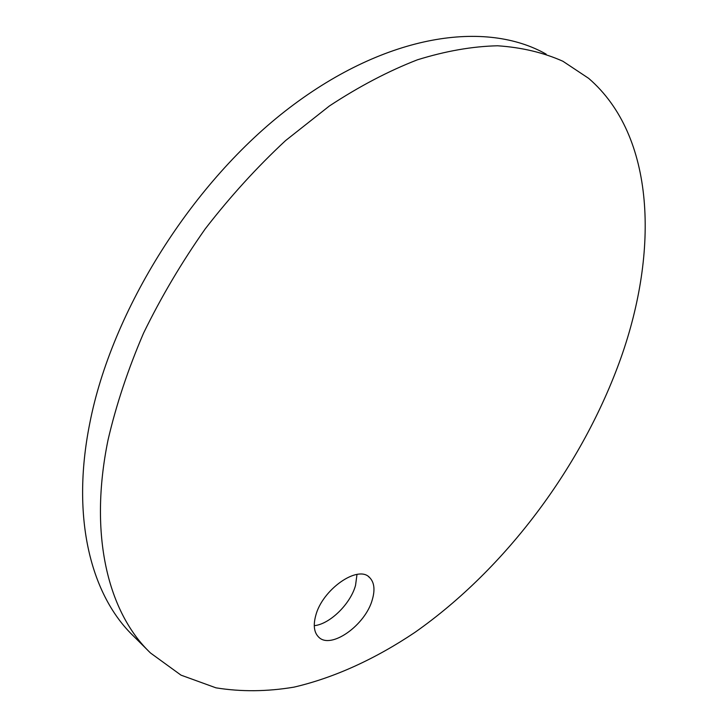 <?xml version="1.0" encoding="UTF-8"?>
<svg xmlns="http://www.w3.org/2000/svg" width="728" height="728" viewBox="0 0 728 728"><rect width="100%" height="100%" fill="white"/><g stroke="black" fill="none" stroke-linecap="round" stroke-linejoin="round"><path stroke-width="1.09" d="M356.993 574.428L355.537 585.412C350.514 603.885 329.902 624.16 314.269 625.68M315.652 615.87C322.14 589.516 358.14 564.473 369.615 577.541C374.247 582.282 375.175 589.562 372.399 599.371C365.693 625.024 330.676 650.031 318.573 636.991C314.105 632.477 313.14 625.434 315.652 615.87M148.203 650.705L133.788 636.354C91.291 595.868 70.762 518.709 89.68 423.778C111.566 310.392 192.756 181.281 289.789 107.562C387.005 33.634 485.931 19.974 546.182 54.154M620.884 358.03C582.546 465.629 506.024 568.404 414.969 632.35C375.675 658.722 334.671 677.677 293.976 687.141C267.003 691.655 241.004 691.882 215.97 687.833L181.008 675.147L150.541 653.025C108.354 612.894 88.37 535.562 108.072 439.803C116.207 404.823 128.037 369.251 143.571 333.096C161.106 297.115 181.663 262.371 205.251 228.847C230.248 196.551 257.02 167.131 285.567 140.595L329.42 105.96C359.177 86.404 388.515 71.016 417.435 59.805C445.727 51.024 472.463 46.346 497.624 45.782C521.648 47.411 543.407 52.571 562.899 61.252L588.679 78.369C655.528 136.091 658.785 251.069 620.884 358.03M369.615 577.541L368.404 576.558"/></g></svg>
